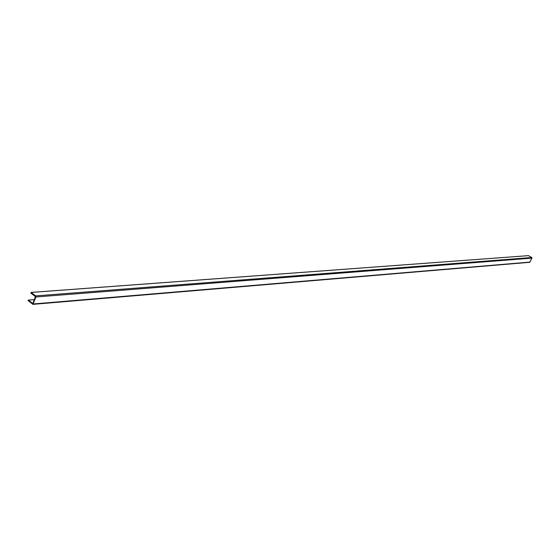 <?xml version="1.0" encoding="UTF-8"?>
<svg xmlns="http://www.w3.org/2000/svg" width="560" height="560" viewBox="0 0 560 560"><rect width="100%" height="100%" fill="white"/><g stroke="black" fill="none" stroke-linecap="round" stroke-linejoin="round"><path stroke-width="0.84" d="M32.914 304.36L35.924 296.975L35.665 295.883L31.059 292.418L30.884 293.139L35.406 296.583L32.844 303.562L28.336 300.111L28.014 300.538L32.914 304.36L529.697 262.311L531.951 258.132L531.776 257.523L528.465 255.661M35.665 295.883L531.776 257.523M35.924 296.975L531.951 258.132M31.143 292.446L528.577 255.647M28.336 300.111L34.286 299.635M33.362 303.961L530.026 262.08M31.059 292.418L528.521 255.64M28.252 300.083L34.3 299.6"/></g></svg>
